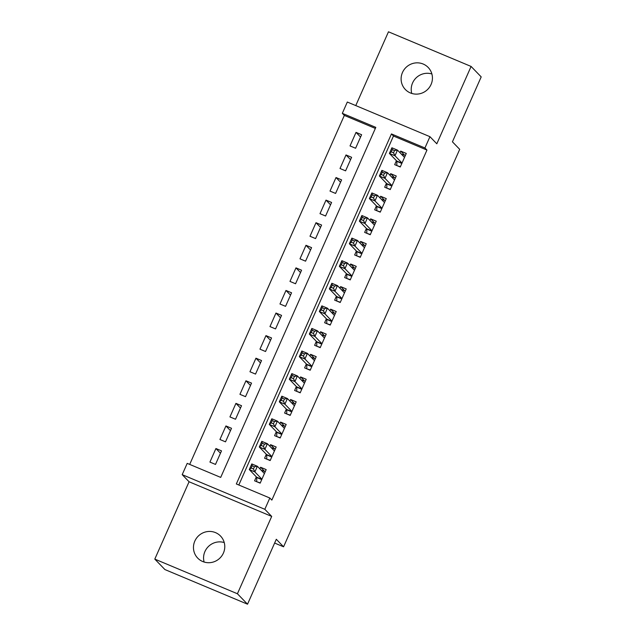 <?xml version="1.0" encoding="UTF-8"?>
<svg xmlns="http://www.w3.org/2000/svg" width="636" height="636" viewBox="0 0 636 636"><rect width="100%" height="100%" fill="white"/><g stroke="black" fill="none" stroke-linecap="round" stroke-linejoin="round"><path stroke-width="0.95" d="M411.762 93.436A15.876 15.431 135.9 0 1 412.589 82.934A15.876 15.431 135.9 0 1 431.892 73.967M402.477 72.488A15.876 15.431 -44.1 0 0 405.363 89.517A15.876 15.431 -44.1 0 0 431.065 84.477A15.876 15.431 -44.1 0 0 428.179 67.448A15.876 15.431 -44.1 0 0 402.477 72.488M204.108 562.033A15.876 15.431 135.9 0 1 204.935 551.523A15.876 15.431 135.9 0 1 224.238 542.564M194.831 541.077A15.876 15.431 -44.1 0 0 197.709 558.106A15.876 15.431 -44.1 0 0 223.411 553.066A15.876 15.431 -44.1 0 0 220.525 536.037A15.876 15.431 -44.1 0 0 194.831 541.077M342.319 113.335L347.32 102.038L429.944 136.684L424.935 147.973L391.442 133.934L236.33 483.964L269.823 498.012L264.822 509.301L182.198 474.655L187.207 463.366L220.7 477.405L375.812 127.375L342.319 113.335L344.338 115.418L189.695 464.407M274.633 543.049L283.577 546.801L459.709 149.341L452.427 141.82L481.198 76.892L471.093 66.446L388.469 31.8L355.77 105.584M283.577 546.801L276.302 539.272L247.531 604.2L164.907 569.554L154.802 559.108L237.419 593.754L271.699 516.408L264.822 509.301M271.699 516.408L189.075 481.762L154.802 559.108M189.075 481.762L182.198 474.655M247.531 604.2L237.419 593.754M396.435 160.693L394.678 164.652L400.267 166.99L406.269 153.443L400.688 151.098L399.98 152.696M386.426 183.279L384.677 187.23L390.258 189.576L396.26 176.021L390.679 173.684L389.971 175.282M376.417 205.865L374.668 209.816L380.249 212.154L386.251 198.607L380.67 196.262L379.962 197.868M366.408 228.443L364.659 232.394L370.239 234.74L376.25 221.185L370.661 218.848L369.953 220.446M356.406 251.029L354.65 254.98L360.238 257.318L366.241 243.771L360.66 241.434L359.944 243.031M346.397 273.607L344.648 277.566L350.229 279.904L356.232 266.357L350.651 264.012L349.943 265.61M336.388 296.193L334.639 300.144L340.22 302.49L346.223 288.935L340.642 286.598L339.934 288.195M326.379 318.779L324.63 322.73L330.211 325.068L336.213 311.521L330.633 309.175L329.925 310.781M316.378 341.357L314.621 345.308L320.202 347.654L326.212 334.099L320.624 331.761L319.916 333.359M306.369 363.943L304.612 367.894L310.201 370.231L316.203 356.685L310.622 354.339L309.915 355.945M296.36 386.521L294.611 390.472L300.192 392.817L306.194 379.271L300.613 376.925L299.906 378.523M286.351 409.107L284.602 413.058L290.183 415.395L296.185 401.849L290.604 399.511L289.897 401.109M276.342 431.693L274.593 435.644L280.174 437.981L286.184 424.435L280.595 422.089L279.888 423.687M266.341 454.271L264.584 458.222L270.173 460.567L276.175 447.013L270.594 444.675L269.879 446.273M220.461 453.222L215.922 448.531L209.92 462.078L215.501 464.423L221.503 450.868L215.922 448.531M230.47 430.644L225.931 425.945L219.929 439.5L225.51 441.837L231.512 428.29L225.931 425.945M240.48 408.058L235.94 403.367L229.938 416.914L235.519 419.251L241.521 405.704L235.94 403.367M250.489 385.472L245.949 380.781L239.939 394.328L245.52 396.673L251.53 383.118L245.949 380.781M260.49 362.894L255.95 358.195L249.948 371.75L255.529 374.087L261.539 360.54L255.95 358.195M270.499 340.308L265.959 335.617L259.957 349.164L265.538 351.509L271.54 337.955L265.959 335.617M280.508 317.73L275.968 313.031L269.966 326.586L275.547 328.923L281.549 315.377L275.968 313.031M290.517 295.144L285.977 290.453L279.967 304L285.556 306.337L291.558 292.791L285.977 290.453M300.526 272.558L295.978 267.867L289.976 281.414L295.557 283.759L301.567 270.213L295.978 267.867M310.527 249.98L305.988 245.289L299.985 258.836L305.566 261.173L311.568 247.627L305.988 245.289M320.536 227.394L315.997 222.703L309.994 236.25L315.575 238.595L321.578 225.041L315.997 222.703M330.545 204.816L326.006 200.117L319.995 213.672L325.584 216.009L331.587 202.463L326.006 200.117M340.554 182.23L336.015 177.539L330.005 191.086L335.585 193.431L341.596 179.877L336.015 177.539M350.555 159.652L346.016 154.953L340.014 168.508L345.594 170.846L351.605 157.299L346.016 154.953M375.351 128.424L344.338 115.418M355.604 148.26L361.606 134.713L356.025 132.375L350.023 145.922L355.604 148.26M269.823 498.012L271.85 500.095L426.963 150.064L393.469 136.024L238.818 485.006M256.332 476.857L254.583 480.808L260.164 483.145L266.166 469.599L260.585 467.253L259.878 468.859M429.944 136.684L436.813 143.792L471.093 66.446M426.963 150.064L424.935 147.973M393.469 136.024L391.442 133.934M264.425 471.22L260.585 467.253M360.564 137.066L356.025 132.375M274.426 448.642L270.594 444.675M284.435 426.056L280.595 422.089M294.444 403.478L290.604 399.511M304.453 380.892L300.613 376.925M314.454 358.307L310.622 354.339M324.463 335.729L320.624 331.761M334.472 313.143L330.633 309.175M344.481 290.565L340.642 286.598M354.483 267.979L350.651 264.012M364.492 245.393L360.66 241.434M374.501 222.815L370.661 218.848M384.51 200.229L380.67 196.262M394.519 177.651L390.679 173.684M404.52 155.065L400.688 151.098M257.262 481.929L260.283 482.875M261.324 470.354L265.284 471.586M256.737 481.388L256.729 477.509A2.48 0.541 112.7 0 0 256.658 477.191L249.296 469.583L251.8 463.938L257.381 466.275L264.417 473.55M254.432 466.729L257.381 466.275L254.877 471.92L249.296 469.583L251.196 468.048L253.43 468.986L254.432 466.729L252.198 465.791L251.196 468.048M261.913 479.194L254.877 471.92L253.43 468.986M251.8 463.938L252.198 465.791M267.263 459.351L270.292 460.297M271.334 447.768L275.293 449M266.746 458.81L266.738 454.923A2.48 0.541 112.7 0 0 266.659 454.605L259.305 446.997L261.801 441.352L267.39 443.697L274.426 450.964M264.433 444.143L267.39 443.697L264.886 449.342L259.305 446.997L261.205 445.462L263.439 446.4L264.433 444.143L262.207 443.205L261.205 445.462M271.922 456.616L264.886 449.342L263.439 446.4M261.801 441.352L262.207 443.205M277.272 436.765L280.293 437.711M281.335 425.19L285.302 426.422M276.755 436.224L276.747 432.345A2.48 0.541 112.7 0 0 276.668 432.027L269.306 424.419L271.81 418.774L277.391 421.112L284.427 428.386M274.442 421.557L277.391 421.112L274.895 426.756L269.306 424.419L271.206 422.884L273.44 423.815L274.442 421.557L272.208 420.627L271.206 422.884M281.931 434.03L274.895 426.756L273.44 423.815M271.81 418.774L272.208 420.627M287.281 414.179L290.302 415.125M291.344 402.604L295.311 403.836M286.757 413.646L286.757 409.759A2.48 0.541 112.7 0 0 286.677 409.441L279.315 401.833L281.82 396.188L287.4 398.526L294.436 405.8M284.451 398.979L287.4 398.526L284.896 404.178L279.315 401.833L281.215 400.298L283.449 401.237L284.451 398.979L282.217 398.041L281.215 400.298M291.932 411.444L284.896 404.178L283.449 401.237M281.82 396.188L282.217 398.041M297.29 391.601L300.311 392.547M301.353 380.026L305.312 381.258M296.766 391.06L296.766 387.181A2.48 0.541 112.7 0 0 296.686 386.855L289.324 379.255L291.829 373.602L297.41 375.948L304.445 383.222M294.46 376.393L297.41 375.948L294.905 381.592L289.324 379.255L291.224 377.712L293.458 378.651L294.46 376.393L292.226 375.455L291.224 377.712M301.941 388.866L294.905 381.592L293.458 378.651M291.829 373.602L292.226 375.455M307.299 369.015L310.32 369.961M311.362 357.44L315.321 358.672M306.775 368.475L306.767 364.595A2.48 0.541 112.7 0 0 306.687 364.277L299.333 356.669L301.83 351.024L307.419 353.362L314.454 360.636M304.461 353.815L307.419 353.362L304.914 359.006L299.333 356.669L301.233 355.134L303.467 356.073L304.461 353.815L302.235 352.877L301.233 355.134M311.95 366.28L304.914 359.006L303.467 356.073M301.83 351.024L302.235 352.877M317.3 346.437L320.321 347.383M321.371 334.854L325.33 336.086M316.784 345.897L316.776 342.009A2.48 0.541 112.7 0 0 316.696 341.691L309.342 334.083L311.839 328.438L317.42 330.784L324.455 338.05M314.47 331.229L317.42 330.784L314.923 336.428L309.342 334.083L311.243 332.549L313.469 333.487L314.47 331.229L312.236 330.291L311.243 332.549M321.959 343.702L314.923 336.428L313.469 333.487M311.839 328.438L312.236 330.291M327.309 323.851L330.33 324.797M331.372 312.276L335.339 313.508M326.785 323.311L326.785 319.431A2.48 0.541 112.7 0 0 326.705 319.113L319.344 311.505L321.848 305.86L327.429 308.198L334.464 315.472M324.479 308.643L327.429 308.198L324.932 313.842L319.344 311.505L321.244 309.971L323.478 310.901L324.479 308.643L322.245 307.713L321.244 309.971M331.96 321.116L324.932 313.842L323.478 310.901M321.848 305.86L322.245 307.713M337.319 301.265L340.34 302.219M341.381 289.69L345.34 290.922M336.794 300.733L336.794 296.845A2.48 0.541 112.7 0 0 336.714 296.527L329.353 288.919L331.857 283.274L337.438 285.612L344.474 292.886M334.488 286.065L337.438 285.612L334.934 291.264L329.353 288.919L331.253 287.385L333.487 288.323L334.488 286.065L332.254 285.127L331.253 287.385M341.969 298.53L334.934 291.264L333.487 288.323M331.857 283.274L332.254 285.127M347.328 278.687L350.349 279.633M351.39 267.112L355.349 268.344M346.803 278.147L346.795 274.267A2.48 0.541 112.7 0 0 346.723 273.941L339.362 266.341L341.866 260.688L347.447 263.034L354.483 270.308M344.497 263.479L347.447 263.034L344.943 268.678L339.362 266.341L341.262 264.807L343.496 265.737L344.497 263.479L342.263 262.541L341.262 264.807M351.978 275.952L344.943 268.678L343.496 265.737M341.866 260.688L342.263 262.541M357.329 256.101L360.358 257.047M361.399 244.526L365.358 245.758M356.812 255.561L356.804 251.681A2.48 0.541 112.7 0 0 356.724 251.363L349.371 243.755L351.867 238.11L357.456 240.448L364.492 247.722M354.498 240.901L357.456 240.448L354.952 246.092L349.371 243.755L351.271 242.221L353.497 243.159L354.498 240.901L352.265 239.963L351.271 242.221M361.987 253.367L354.952 246.092L353.497 243.159M351.867 238.11L352.265 239.963M367.338 233.523L370.359 234.469M371.4 221.948L375.367 223.18M366.821 232.983L366.813 229.095A2.48 0.541 112.7 0 0 366.734 228.777L359.372 221.169L361.876 215.525L367.457 217.87L374.493 225.144M364.507 218.315L367.457 217.87L364.961 223.514L359.372 221.169L361.272 219.635L363.506 220.573L364.507 218.315L362.274 217.377L361.272 219.635M371.996 230.789L364.961 223.514L363.506 220.573M361.876 215.525L362.274 217.377M377.347 210.937L380.368 211.883M381.409 199.362L385.376 200.594M376.822 210.397L376.822 206.517A2.48 0.541 112.7 0 0 376.743 206.199L369.381 198.591L371.885 192.947L377.466 195.284L384.502 202.558M374.517 195.737L377.466 195.284L374.962 200.928L369.381 198.591L371.281 197.057L373.515 197.995L374.517 195.737L372.283 194.799L371.281 197.057M381.998 208.203L374.962 200.928L373.515 197.995M371.885 192.947L372.283 194.799M387.356 188.351L390.377 189.305M391.418 176.776L395.377 178.008M386.831 187.819L386.831 183.931A2.48 0.541 112.7 0 0 386.752 183.613L379.39 176.005L381.894 170.361L387.475 172.706L394.511 179.972M384.526 173.151L387.475 172.706L384.971 178.35L379.39 176.005L381.29 174.471L383.524 175.409L384.526 173.151L382.292 172.213L381.29 174.471M392.007 185.625L384.971 178.35L383.524 175.409M381.894 170.361L382.292 172.213M397.357 165.773L400.386 166.719M401.427 154.198L405.386 155.43M396.84 165.233L396.832 161.353A2.48 0.541 112.7 0 0 396.753 161.035L389.399 153.427L391.895 147.783L397.484 150.12L404.52 157.394M394.527 150.565L397.484 150.12L394.98 155.764L389.399 153.427L391.299 151.893L393.533 152.823L394.527 150.565L392.301 149.635L391.299 151.893M402.016 163.039L394.98 155.764L393.533 152.823M391.895 147.783L392.301 149.635M261.73 479.608L256.729 477.509M261.841 479.361L256.658 477.191M271.739 457.022L266.738 454.923M271.85 456.783L266.659 454.605M281.748 434.436L276.747 432.345M281.851 434.197L276.668 432.027M291.757 411.858L286.757 409.759M291.86 411.611L286.677 409.441M301.758 389.272L296.766 387.181M301.869 389.033L296.686 386.855M311.767 366.694L306.767 364.595M311.879 366.447L306.687 364.277M321.776 344.108L316.776 342.009M321.88 343.869L316.696 341.691M331.785 321.522L326.785 319.431M331.889 321.283L326.705 319.113M341.786 298.944L336.794 296.845M341.898 298.705L336.714 296.527M351.795 276.358L346.795 274.267M351.907 276.119L346.723 273.941M361.805 253.78L356.804 251.681M361.908 253.533L356.724 251.363M371.814 231.194L366.813 229.095M371.917 230.955L366.734 228.777M381.823 208.616L376.822 206.517M381.926 208.37L376.743 206.199M391.824 186.03L386.831 183.931M391.935 185.792L386.752 183.613M401.833 163.444L396.832 161.353M401.944 163.206L396.753 161.035"/></g></svg>
